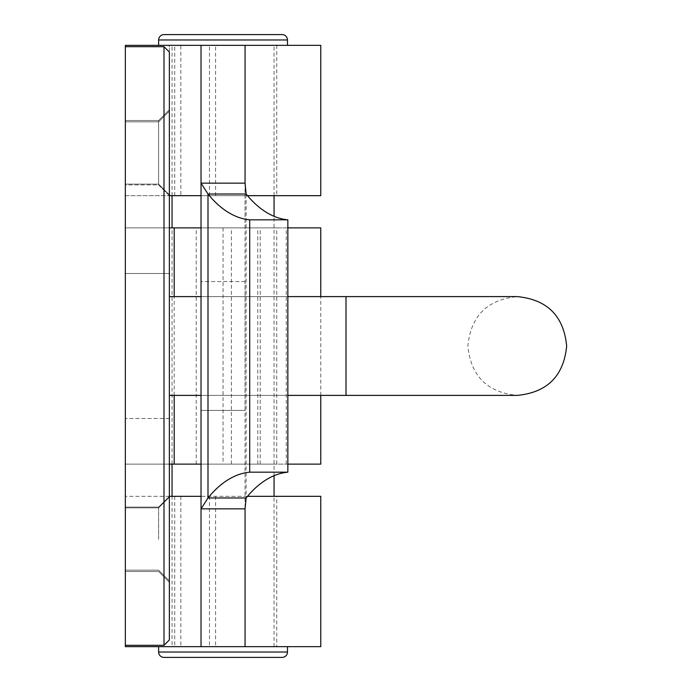 <?xml version="1.0" encoding="UTF-8"?>
<svg xmlns="http://www.w3.org/2000/svg" width="692" height="692" viewBox="0 0 692 692"><rect width="100%" height="100%" fill="white"/><g stroke="black" fill="none" stroke-linecap="round" stroke-linejoin="round"><path stroke-width="0.52" stroke-dasharray="3.46 2.59" d="M169.358 539.016L169.358 497.133L169.358 539.016M158.624 539.016L158.624 507.876L158.624 539.016M169.358 152.984L169.358 194.867L169.358 152.984M158.624 152.984L158.624 121.844L158.624 152.984M125.339 46.684L163.995 46.684L163.995 645.316L125.339 645.316L125.339 46.684L125.339 195.672L169.358 195.672L125.339 195.672L125.339 496.328L169.358 496.328L169.358 45.335L125.339 45.335L125.339 646.665L320.768 646.665M125.339 539.016L125.339 507.876L125.339 539.016M125.339 152.984L125.339 121.844L125.339 152.984M169.358 639.953L169.358 52.047M287.846 464.116L201.035 464.116L201.035 45.335L245.063 45.335L201.035 45.335M320.768 395.392L320.768 296.608M287.846 227.884L245.063 227.884L245.063 45.335M223.049 227.884L223.049 464.116L169.358 464.116L169.358 227.884L245.063 227.884L245.063 646.665L201.035 646.665L201.035 464.116L276.739 464.116L125.339 464.116L320.768 464.116M125.339 464.116L125.339 227.884L320.768 227.884M276.739 464.116L276.739 227.884L125.339 227.884M245.063 410.425L201.035 410.425L201.035 281.575L201.035 410.425L245.063 410.425L245.063 281.575L245.063 410.425M245.063 281.575L201.035 281.575L245.063 281.575M245.063 183.146L245.063 508.854M223.049 464.116L201.035 464.116L201.035 227.884L276.739 227.884M158.624 539.284L158.624 507.072L158.624 539.284M169.358 195.672L276.739 195.672L276.739 45.335L169.358 45.335L169.358 195.672L158.624 184.928L125.339 184.928L125.339 120.503L125.339 184.928L158.624 184.928L158.624 120.503L158.624 184.928L169.358 195.672L169.358 109.769L169.358 496.328L276.739 496.328L276.739 646.665M276.739 496.328L320.768 496.328M125.339 539.284L125.339 507.072L125.339 539.284M169.358 539.284L169.358 582.231L169.358 539.284M169.358 273.522L169.358 418.478L169.358 273.522L125.339 273.522L125.339 418.478L125.339 273.522L169.358 273.522M169.358 496.328L158.624 507.072L169.358 496.328L125.339 496.328L125.339 645.316M245.063 646.665L201.035 646.665M276.739 45.335L320.768 45.335M169.358 418.478L125.339 418.478L169.358 418.478M247.485 496.328L201.035 496.328M174.73 496.328L174.73 646.665M180.854 496.328L180.854 646.665M276.739 195.672L180.854 195.672L180.854 45.335M180.854 195.672L174.73 195.672L174.73 45.335M174.73 195.672L320.768 195.672M247.485 195.672L201.035 195.672M287.474 646.665L158.624 646.665L287.474 646.665M163.995 657.4L282.111 657.4M158.624 45.335L287.474 45.335L158.624 45.335M172.048 646.665L274.058 646.665L172.048 646.665L172.048 496.328M274.058 646.665L274.058 496.328M274.058 475.689L274.058 216.311M274.058 195.672L274.058 45.335L172.048 45.335L274.058 45.335M172.048 464.116L172.048 227.884M172.048 195.672L172.048 45.335M282.111 34.6L163.995 34.6M346 346L346 296.608L346 346L346 296.608L517.27 296.608C487.263 299.532 470.802 316.002 467.878 346C470.802 375.998 487.263 392.468 517.27 395.392L346 395.392L346 346M286.263 464.116L286.263 227.884M196.208 464.116L196.208 227.884M246.127 194.028L246.127 497.972M231.37 464.116L231.37 227.884M257.779 464.116L257.779 227.884M174.194 395.392L174.194 296.608M260.227 464.116L260.227 227.884M209.451 496.328L209.451 646.665M215.575 496.328L215.575 646.665M215.575 195.672L215.575 45.335M209.451 195.672L209.451 45.335M287.474 652.028L158.624 652.028M158.624 39.972L287.474 39.972M158.624 507.876L169.358 497.133L158.624 507.876L125.339 507.876L158.624 507.876M158.624 121.844L169.358 111.109L158.624 121.844L125.339 121.844L158.624 121.844M346 395.392L169.358 395.392M201.035 395.392L287.846 395.392M158.624 570.156L125.339 570.156L158.624 570.156L169.358 580.891L158.624 570.156M158.624 184.124L125.339 184.124L158.624 184.124L169.358 194.867L158.624 184.124M346 296.608L169.358 296.608M201.035 296.608L287.846 296.608M158.624 120.503L169.358 109.769L158.624 120.503L125.339 120.503L158.624 120.503M158.624 507.072L125.339 507.072L158.624 507.072M158.624 571.497L125.339 571.497L158.624 571.497L169.358 582.231L158.624 571.497"/><path stroke-width="1.04" d="M169.358 52.047L163.995 46.684L169.358 52.047L169.358 639.953L163.995 645.316L125.339 645.316L125.339 646.665L245.063 646.665L245.063 508.854L201.035 508.854L201.035 646.665M169.358 639.953L163.995 645.316L163.995 46.684L125.339 46.684L125.339 645.316M320.768 395.392L320.768 464.116L287.846 464.116M320.768 296.608L320.768 227.884L287.846 227.884M247.485 195.672L320.768 195.672L320.768 45.335L245.063 45.335L245.063 183.146L246.127 194.028A174.687 87.339 -90 0 0 287.846 219.831L287.846 472.169L249.717 472.169A174.687 87.339 -90 0 0 207.998 497.972L246.127 497.972L245.063 508.854M287.846 472.169A174.687 87.339 -90 0 0 246.127 497.972M287.846 219.831L249.717 219.831L249.717 472.169M246.127 194.028L207.998 194.028A174.687 87.339 -90 0 0 249.717 219.831M245.063 45.335L201.035 45.335L201.035 508.854L207.998 497.972L207.998 194.028L201.035 183.146L245.063 183.146M201.035 227.884L169.358 227.884M201.035 464.116L169.358 464.116M247.485 496.328L320.768 496.328L320.768 646.665L245.063 646.665M125.339 46.684L125.339 45.335L201.035 45.335M201.035 496.328L169.358 496.328M201.035 195.672L169.358 195.672M158.624 646.665L158.624 652.028A5.372 5.372 0 0 0 163.995 657.4L282.111 657.4A5.372 5.372 0 0 0 287.474 652.028L287.474 646.665M287.474 45.335L287.474 39.972A5.372 5.372 0 0 0 282.111 34.6L163.995 34.6A5.372 5.372 0 0 0 158.624 39.972L158.624 45.335M274.058 496.328L274.058 475.689M274.058 216.311L274.058 195.672M172.048 496.328L172.048 464.116M172.048 227.884L172.048 195.672M346 296.608L346 395.392L517.27 395.392C547.277 392.468 563.738 375.998 566.662 346C563.738 316.002 547.277 299.532 517.27 296.608L287.846 296.608M174.194 464.116L174.194 395.392M174.194 296.608L174.194 227.884M158.624 652.028L287.474 652.028M287.474 39.972L158.624 39.972M169.358 395.392L201.035 395.392M287.846 395.392L346 395.392M169.358 296.608L201.035 296.608"/></g></svg>
